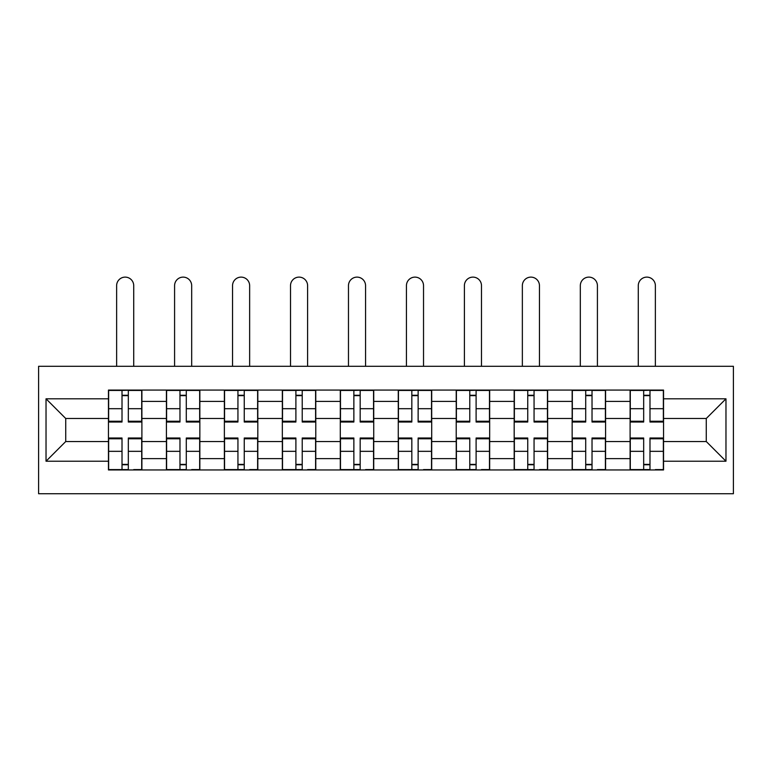 <?xml version="1.0" encoding="UTF-8"?>
<svg xmlns="http://www.w3.org/2000/svg" width="772" height="772" viewBox="0 0 772 772"><rect width="100%" height="100%" fill="white"/><g stroke="black" fill="none" stroke-linecap="round" stroke-linejoin="round"><path stroke-width="1.16" d="M38.6 493.733L733.4 493.733L733.4 366.295L38.6 366.295L38.6 493.733M166.414 469.955L166.414 401.401L141.894 401.401L141.894 469.955M141.894 401.401L141.894 390.072M166.414 401.401L166.414 390.072M199.851 390.072L199.851 469.955M224.372 469.955L224.372 390.072M257.819 390.072L257.819 469.955M282.34 469.955L282.34 390.072M315.777 390.072L315.777 469.955M340.298 469.955L340.298 390.072M373.735 390.072L373.735 469.955M398.265 469.955L398.265 390.072M431.702 390.072L431.702 469.955M456.223 469.955L456.223 390.072M489.66 390.072L489.66 469.955M514.181 469.955L514.181 390.072M547.628 390.072L547.628 469.955M572.149 469.955L572.149 390.072M605.586 390.072L605.586 469.955M630.106 469.955L630.106 390.072M630.106 441.536L605.586 441.536M572.149 441.536L547.628 441.536M514.181 441.536L489.66 441.536M456.223 441.536L431.702 441.536M398.265 441.536L373.735 441.536M340.298 441.536L315.777 441.536M282.34 441.536L257.819 441.536M224.372 441.536L199.851 441.536M166.414 441.536L141.894 441.536M630.106 418.492L605.586 418.492M572.149 418.492L547.628 418.492M514.181 418.492L489.66 418.492M456.223 418.492L431.702 418.492M398.265 418.492L373.735 418.492M340.298 418.492L315.777 418.492M282.34 418.492L257.819 418.492M224.372 418.492L199.851 418.492M166.414 418.492L141.894 418.492M65.726 441.536L108.456 441.536L108.456 418.492L65.726 418.492L65.726 441.536L46.031 461.222L46.031 398.806L108.456 398.806L108.456 418.492M663.544 418.492L663.544 441.536L706.274 441.536L706.274 418.492L663.544 418.492L663.544 390.072L108.456 390.072L108.456 398.806M663.544 398.806L725.969 398.806L725.969 461.222L663.544 461.222L663.544 441.536M108.456 441.536L108.456 469.955L663.544 469.955L663.544 461.222M108.456 461.222L46.031 461.222M128.326 464.377L122.015 464.377M122.015 395.65L128.326 395.65M186.293 464.377L179.972 464.377M179.972 395.65L186.293 395.65M244.251 464.377L237.94 464.377M237.94 395.65L244.251 395.65M302.219 464.377L295.898 464.377M295.898 395.65L302.219 395.65M360.177 464.377L353.865 464.377M353.865 395.65L360.177 395.65M418.135 464.377L411.823 464.377M411.823 395.65L418.135 395.65M476.102 464.377L469.781 464.377M469.781 395.65L476.102 395.65M534.06 464.377L527.749 464.377M527.749 395.65L534.06 395.65M592.028 464.377L585.707 464.377M585.707 395.65L592.028 395.65M649.985 464.377L643.674 464.377M643.674 395.65L649.985 395.65M46.031 398.806L65.726 418.492M706.274 441.536L725.969 461.222M706.274 418.492L725.969 398.806M133.72 366.295L133.72 285.669A8.55 8.55 0 0 0 125.17 277.119A8.55 8.55 0 0 0 116.63 285.669L116.63 366.295M128.326 421.242L141.701 421.242L141.701 422.023L128.326 422.023L128.326 390.439L141.701 390.439L134.27 390.439M141.701 421.242L141.701 390.439M122.015 395.274L128.326 395.274M116.07 390.439L108.64 390.439L108.64 422.023L122.015 422.023L122.015 390.439L133.72 390.072M108.64 390.439L122.015 390.439L116.63 390.072M122.015 438.785L108.64 438.785L108.64 438.004L122.015 438.004L122.015 469.588L108.64 469.588L116.07 469.588M108.64 438.785L108.64 469.588M128.326 464.754L122.015 464.754M134.27 469.588L141.701 469.588L141.701 438.004L128.326 438.004L128.326 469.588L116.63 469.588M141.701 469.588L133.72 469.588M191.678 366.295L191.678 285.669A8.55 8.55 0 0 0 183.138 277.119A8.55 8.55 0 0 0 174.588 285.669L174.588 366.295M186.293 421.242L199.668 421.242L199.668 422.023L186.293 422.023L186.293 390.439L199.668 390.439L192.238 390.439M199.668 421.242L199.668 390.439M179.972 395.274L186.293 395.274M174.028 390.439L166.598 390.439L166.598 422.023L179.972 422.023L179.972 390.439L191.678 390.072M166.598 390.439L179.972 390.439L174.588 390.072M249.645 366.295L249.645 285.669A8.55 8.55 0 0 0 241.096 277.119A8.55 8.55 0 0 0 232.546 285.669L232.546 366.295M244.251 421.242L257.626 421.242L257.626 422.023L244.251 422.023L244.251 390.439L257.626 390.439L250.196 390.439M257.626 421.242L257.626 390.439M237.94 395.274L244.251 395.274M231.996 390.439L224.565 390.439L224.565 422.023L237.94 422.023L237.94 390.439L249.645 390.072M224.565 390.439L237.94 390.439L232.546 390.072M179.972 438.785L166.598 438.785L166.598 438.004L179.972 438.004L179.972 469.588L166.598 469.588L174.028 469.588M166.598 438.785L166.598 469.588M186.293 464.754L179.972 464.754M192.238 469.588L199.668 469.588L199.668 438.004L186.293 438.004L186.293 469.588L174.588 469.588M199.668 469.588L191.678 469.588M237.94 438.785L224.565 438.785L224.565 438.004L237.94 438.004L237.94 469.588L224.565 469.588L231.996 469.588M224.565 438.785L224.565 469.588M244.251 464.754L237.94 464.754M250.196 469.588L257.626 469.588L257.626 438.004L244.251 438.004L244.251 469.588L232.546 469.588M257.626 469.588L249.645 469.588M307.603 366.295L307.603 285.669A8.55 8.55 0 0 0 299.053 277.119A8.55 8.55 0 0 0 290.513 285.669L290.513 366.295M302.219 421.242L315.594 421.242L315.594 422.023L302.219 422.023L302.219 390.439L315.594 390.439L308.163 390.439M315.594 421.242L315.594 390.439M295.898 395.274L302.219 395.274M289.954 390.439L282.523 390.439L282.523 422.023L295.898 422.023L295.898 390.439L307.603 390.072M282.523 390.439L295.898 390.439L290.513 390.072M365.561 366.295L365.561 285.669A8.55 8.55 0 0 0 357.021 277.119A8.55 8.55 0 0 0 348.471 285.669L348.471 366.295M360.177 421.242L373.552 421.242L373.552 422.023L360.177 422.023L360.177 390.439L373.552 390.439L366.121 390.439M373.552 421.242L373.552 390.439M353.865 395.274L360.177 395.274M347.911 390.439L340.481 390.439L340.481 422.023L353.865 422.023L353.865 390.439L365.561 390.072M340.481 390.439L353.865 390.439L348.471 390.072M423.529 366.295L423.529 285.669A8.55 8.55 0 0 0 414.979 277.119A8.55 8.55 0 0 0 406.439 285.669L406.439 366.295M418.135 421.242L431.519 421.242L431.519 422.023L418.135 422.023L418.135 390.439L431.519 390.439L424.089 390.439M431.519 421.242L431.519 390.439M411.823 395.274L418.135 395.274M405.879 390.439L398.448 390.439L398.448 422.023L411.823 422.023L411.823 390.439L423.529 390.072M398.448 390.439L411.823 390.439L406.439 390.072M295.898 438.785L282.523 438.785L282.523 438.004L295.898 438.004L295.898 469.588L282.523 469.588L289.954 469.588M282.523 438.785L282.523 469.588M302.219 464.754L295.898 464.754M308.163 469.588L315.594 469.588L315.594 438.004L302.219 438.004L302.219 469.588L290.513 469.588M315.594 469.588L307.603 469.588M353.865 438.785L340.481 438.785L340.481 438.004L353.865 438.004L353.865 469.588L340.481 469.588L347.911 469.588M340.481 438.785L340.481 469.588M360.177 464.754L353.865 464.754M366.121 469.588L373.552 469.588L373.552 438.004L360.177 438.004L360.177 469.588L348.471 469.588M373.552 469.588L365.561 469.588M411.823 438.785L398.448 438.785L398.448 438.004L411.823 438.004L411.823 469.588L398.448 469.588L405.879 469.588M398.448 438.785L398.448 469.588M418.135 464.754L411.823 464.754M424.089 469.588L431.519 469.588L431.519 438.004L418.135 438.004L418.135 469.588L406.439 469.588M431.519 469.588L423.529 469.588M481.487 366.295L481.487 285.669A8.55 8.55 0 0 0 472.947 277.119A8.55 8.55 0 0 0 464.397 285.669L464.397 366.295M476.102 421.242L489.477 421.242L489.477 422.023L476.102 422.023L476.102 390.439L489.477 390.439L482.046 390.439M489.477 421.242L489.477 390.439M469.781 395.274L476.102 395.274M463.837 390.439L456.406 390.439L456.406 422.023L469.781 422.023L469.781 390.439L481.487 390.072M456.406 390.439L469.781 390.439L464.397 390.072M469.781 438.785L456.406 438.785L456.406 438.004L469.781 438.004L469.781 469.588L456.406 469.588L463.837 469.588M456.406 438.785L456.406 469.588M476.102 464.754L469.781 464.754M482.046 469.588L489.477 469.588L489.477 438.004L476.102 438.004L476.102 469.588L464.397 469.588M489.477 469.588L481.487 469.588M539.454 366.295L539.454 285.669A8.55 8.55 0 0 0 530.904 277.119A8.55 8.55 0 0 0 522.354 285.669L522.354 366.295M534.06 421.242L547.435 421.242L547.435 422.023L534.06 422.023L534.06 390.439L547.435 390.439L540.004 390.439M547.435 421.242L547.435 390.439M527.749 395.274L534.06 395.274M521.804 390.439L514.374 390.439L514.374 422.023L527.749 422.023L527.749 390.439L539.454 390.072M514.374 390.439L527.749 390.439L522.354 390.072M527.749 438.785L514.374 438.785L514.374 438.004L527.749 438.004L527.749 469.588L514.374 469.588L521.804 469.588M514.374 438.785L514.374 469.588M534.06 464.754L527.749 464.754M540.004 469.588L547.435 469.588L547.435 438.004L534.06 438.004L534.06 469.588L522.354 469.588M547.435 469.588L539.454 469.588M597.412 366.295L597.412 285.669A8.55 8.55 0 0 0 588.862 277.119A8.55 8.55 0 0 0 580.322 285.669L580.322 366.295M592.028 421.242L605.402 421.242L605.402 422.023L592.028 422.023L592.028 390.439L605.402 390.439L597.972 390.439M605.402 421.242L605.402 390.439M585.707 395.274L592.028 395.274M579.762 390.439L572.332 390.439L572.332 422.023L585.707 422.023L585.707 390.439L597.412 390.072M572.332 390.439L585.707 390.439L580.322 390.072M585.707 438.785L572.332 438.785L572.332 438.004L585.707 438.004L585.707 469.588L572.332 469.588L579.762 469.588M572.332 438.785L572.332 469.588M592.028 464.754L585.707 464.754M597.972 469.588L605.402 469.588L605.402 438.004L592.028 438.004L592.028 469.588L580.322 469.588M605.402 469.588L597.412 469.588M655.37 366.295L655.37 285.669A8.55 8.55 0 0 0 646.83 277.119A8.55 8.55 0 0 0 638.28 285.669L638.28 366.295M649.985 421.242L663.36 421.242L663.36 422.023L649.985 422.023L649.985 390.439L663.36 390.439L655.93 390.439M663.36 421.242L663.36 390.439M643.674 395.274L649.985 395.274M637.73 390.439L630.299 390.439L630.299 422.023L643.674 422.023L643.674 390.439L655.37 390.072M630.299 390.439L643.674 390.439L638.28 390.072M643.674 438.785L630.299 438.785L630.299 438.004L643.674 438.004L643.674 469.588L630.299 469.588L637.73 469.588M630.299 438.785L630.299 469.588M649.985 464.754L643.674 464.754M655.93 469.588L663.36 469.588L663.36 438.004L649.985 438.004L649.985 469.588L638.28 469.588M663.36 469.588L655.37 469.588M572.149 401.401L547.628 401.401M514.181 401.401L489.66 401.401M456.223 401.401L431.702 401.401M398.265 401.401L373.735 401.401M340.298 401.401L315.777 401.401M282.34 401.401L257.819 401.401M224.372 401.401L199.851 401.401M630.106 401.401L605.586 401.401M572.149 458.626L547.628 458.626M514.181 458.626L489.66 458.626M456.223 458.626L431.702 458.626M398.265 458.626L373.735 458.626M340.298 458.626L315.777 458.626M282.34 458.626L257.819 458.626M224.372 458.626L199.851 458.626M166.414 458.626L141.894 458.626M630.106 458.626L605.586 458.626M128.326 408.697L141.701 408.697M108.64 421.242L122.015 421.242M108.64 408.697L122.015 408.697M122.015 451.33L108.64 451.33M141.701 438.785L128.326 438.785M141.701 451.33L128.326 451.33M186.293 408.697L199.668 408.697M166.598 421.242L179.972 421.242M166.598 408.697L179.972 408.697M244.251 408.697L257.626 408.697M224.565 421.242L237.94 421.242M224.565 408.697L237.94 408.697M179.972 451.33L166.598 451.33M199.668 438.785L186.293 438.785M199.668 451.33L186.293 451.33M237.94 451.33L224.565 451.33M257.626 438.785L244.251 438.785M257.626 451.33L244.251 451.33M302.219 408.697L315.594 408.697M282.523 421.242L295.898 421.242M282.523 408.697L295.898 408.697M360.177 408.697L373.552 408.697M340.481 421.242L353.865 421.242M340.481 408.697L353.865 408.697M418.135 408.697L431.519 408.697M398.448 421.242L411.823 421.242M398.448 408.697L411.823 408.697M295.898 451.33L282.523 451.33M315.594 438.785L302.219 438.785M315.594 451.33L302.219 451.33M353.865 451.33L340.481 451.33M373.552 438.785L360.177 438.785M373.552 451.33L360.177 451.33M411.823 451.33L398.448 451.33M431.519 438.785L418.135 438.785M431.519 451.33L418.135 451.33M476.102 408.697L489.477 408.697M456.406 421.242L469.781 421.242M456.406 408.697L469.781 408.697M469.781 451.33L456.406 451.33M489.477 438.785L476.102 438.785M489.477 451.33L476.102 451.33M534.06 408.697L547.435 408.697M514.374 421.242L527.749 421.242M514.374 408.697L527.749 408.697M527.749 451.33L514.374 451.33M547.435 438.785L534.06 438.785M547.435 451.33L534.06 451.33M592.028 408.697L605.402 408.697M572.332 421.242L585.707 421.242M572.332 408.697L585.707 408.697M585.707 451.33L572.332 451.33M605.402 438.785L592.028 438.785M605.402 451.33L592.028 451.33M649.985 408.697L663.36 408.697M630.299 421.242L643.674 421.242M630.299 408.697L643.674 408.697M643.674 451.33L630.299 451.33M663.36 438.785L649.985 438.785M663.36 451.33L649.985 451.33"/></g></svg>
